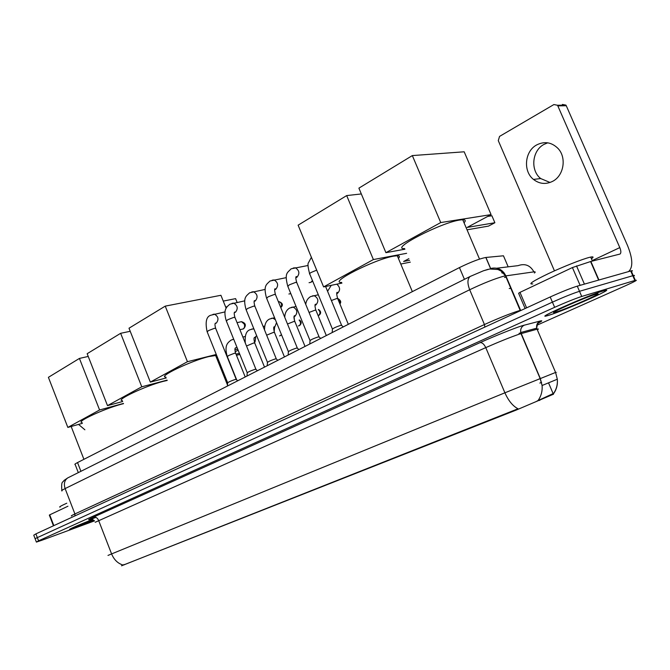 <?xml version="1.0" encoding="UTF-8"?>
<svg xmlns="http://www.w3.org/2000/svg" width="670" height="670" viewBox="0 0 670 670"><rect width="100%" height="100%" fill="white"/><g stroke="black" fill="none" stroke-linecap="round" stroke-linejoin="round"><path stroke-width="1" d="M121.521 565.781L515.992 410.157L553.395 394.236M78.306 472.618L75.182 464.544C74.303 464.503 75.082 463.849 77.536 462.576L459.444 267.59C470.742 262.079 479.536 258.704 485.817 257.464L503.455 255.789L508.178 266.836M77.36 526.972L94.11 520.456L69.722 529.518C69.01 529.174 76.681 525.791 92.753 519.384C76.531 525.85 68.784 529.258 69.504 529.601L77.36 526.972M549.09 315.202C564.76 310.495 618.971 286.4 604.214 290.596L603.293 290.872C587.741 295.403 532.189 320.185 547.449 315.679L549.09 315.202M121.538 565.807L518.002 408.792C512.776 406.02 508.413 400.694 504.904 392.804L555.589 372.445C557.155 371.825 557.164 371.85 555.614 372.495M631.467 271.517C632.781 270.697 632.681 270.471 631.173 270.847L577.272 286.149L579.5 291.299C572.8 293.443 563.771 297.061 552.423 302.145L35.083 538.646L552.423 302.145C563.771 297.061 572.8 293.443 579.5 291.299L632.781 275.713L579.5 291.299L581.736 296.458C575.044 298.644 566.016 302.262 554.643 307.321L38.567 540.824L36.398 542.097L41.724 540.313L94.462 520.892M633.51 276.208C634.842 275.404 634.75 275.194 633.242 275.588L632.781 275.713L633.242 275.588C634.75 275.194 634.842 275.404 633.51 276.208M536.988 401.062L553.646 393.357C556.502 389.161 557.725 384.446 557.314 379.228L555.589 372.445L537.072 329.196L519.342 334.129C510.49 337.178 499.301 341.675 485.767 347.621L95.165 522.29M537.156 325.126L625.713 285.638C634.951 281.467 638.15 279.7 635.319 280.328L581.736 296.458M577.272 286.149C570.555 288.251 561.535 291.86 550.196 296.978L35.912 533.873L33.76 535.196L35.008 538.462M504.083 272.824L502.148 273.084M66.782 503.204C60.911 505.867 58.692 507.165 60.107 507.098M92.988 519.526L75.007 527.332L93.951 520.288M78.549 424.411L84.872 429.788M67.946 506.219L49.706 514.853L53.835 525.615M71.162 426.489L83.918 459.327M53.449 525.791L49.337 515.096L49.706 514.853M603 290.998C587.607 295.487 532.642 320.009 547.742 315.553L549.367 315.076C564.869 310.419 618.527 286.576 603.921 290.73L603 290.998M591.434 258.762C593.821 257.079 593.578 256.518 590.706 257.079L589.734 257.297C582.548 259.03 563.336 266.618 548.554 273.561C532.893 281.099 527.633 284.549 532.776 283.904M556.41 311.91C568.235 308.368 608.678 290.269 595.513 294.356L595.253 294.44C584.265 297.731 546.72 314.364 554.576 312.421L556.41 311.91M123.54 403.65L121.17 404.261C104.26 408.7 75.166 422.251 82.008 422.41M79.428 358.425L99.587 409.973L67.838 427.418L48.399 377.327L79.428 358.425L88.222 356.44M99.587 409.973L123.456 403.441M82.368 423.34L67.838 427.418M167.207 380.443L163.312 381.347C145.934 385.702 114.587 400.509 122.342 400.601M120.642 333.308L141.772 386.799L107.502 405.626L87.159 353.71L120.642 333.308L130.214 331.29M141.772 386.799L167.081 380.133M122.694 401.498L107.502 405.626M216.301 357.118L216.804 355.988L215.648 355.51L208.864 356.574C191.025 360.803 157.073 377.101 165.875 377.084M223.269 301.098L235.589 298.627L237.113 302.371M165.239 306.131L187.441 361.708L150.331 382.101L129 328.216L165.239 306.131L220.916 295.286L226.159 308.25M225.664 307.028L227.055 306.734M238.118 350.159L235.145 351.75M218.722 360.552L217.859 361.013M187.441 361.708L216.276 354.472M225.287 352.211L226.091 352.01M234.91 349.799L237.691 349.095M166.219 377.955L150.331 382.101M236.468 355.301L239.843 354.43M239.391 353.308L236.016 354.17M398.416 258.411C400.057 256.677 399.68 255.789 397.293 255.739L393.541 256.166C374.455 259.34 327.881 283.134 341.633 282.439M346.683 195.581L373.383 259.558L323.602 286.911L298.125 225.17L346.683 195.581L361.323 193.948M408.868 258.662L403.608 261.476L409.563 260.303M373.383 259.558L406.623 253.31M341.909 283.117L323.602 286.911M400.777 264.039L410.325 262.137M464.05 222.783C465.977 220.74 465.541 219.718 462.736 219.71L460.106 219.969C440.902 222.541 388.91 249.642 404.63 248.587M469.034 163.112L471.998 170.029M412.335 155.582L440.734 222.557L385.912 252.674L358.894 188.144L412.335 155.582L464.184 151.797L491.085 214.609L467.149 227.431L494.879 222.733L491.889 215.748L487.693 216.427M440.734 222.557L491.085 214.609M404.898 249.207L385.912 252.674M467.04 229.81L488.489 226.108L494.879 222.733M227.406 386.062L227.633 382.955C228.118 382.185 230.614 381.037 235.111 379.513L236.292 379.513M246.987 376.063L247.213 372.93C247.707 372.126 250.253 370.946 254.851 369.396L255.99 369.421M267.229 365.728L267.447 362.562C267.95 361.725 270.554 360.51 275.253 358.936L276.35 358.986M290.587 293.669L288.896 294.013M288.15 355.05L288.368 351.851C288.879 350.971 291.542 349.732 296.349 348.115L297.396 348.199M312.438 280.546L310.964 282.279L309.063 282.698M309.791 343.995L310.001 340.77C310.528 339.858 313.259 338.576 318.175 336.926L319.171 337.043M332.194 332.563L332.395 329.305C332.94 328.342 335.737 327.019 340.77 325.335L341.708 325.486M255.706 337.588L255.019 341.918L254.483 342.295M274.599 327.228L274.164 331.616M294.113 316.617L294.381 320.193M550.028 182.475L540.698 178.555C530.188 170.44 531.997 150.616 543.973 144.402L547.725 142.819M536.712 144.913C524.677 151.186 522.885 171.21 533.471 179.418C539.384 183.99 545.74 184.644 552.549 181.369C563.797 175.875 566.904 157.592 557.976 148.413C551.628 142.208 544.534 141.035 536.712 144.913M580.12 285.345L572.414 267.556L519.97 292.371L526.595 307.848M628.385 271.635L628.636 271.501C633.158 267.338 632.815 258.746 627.597 245.706L566.276 105.734L557.817 105.877L619.8 247.599C621.098 250.856 621.191 253 620.068 254.03L590.865 261.451L598.93 280.001M562.39 104.428L565.916 105.115L566.276 105.734M557.817 105.877L557.448 105.249L553.897 104.553L499.552 136.404L498.279 140.633L554.458 270.856M525.129 308.527L518.605 293.276L519.97 292.371M572.414 267.556L590.865 261.451M511.143 288.234L509.233 288.552M553.445 394.354L548.529 382.846M539.719 400.459L539.35 399.596M515.992 410.157L515.741 409.563M124.059 564.919L123.891 564.483M80.919 471.312L77.536 462.576M490.616 268.444L485.934 257.447M464.427 279.331L459.444 267.59M95.969 517.408C87.192 520.515 86.304 520.448 93.298 517.207L479.988 342.655C482.107 342.395 484.033 344.045 485.767 347.621L504.904 392.804L111.597 553.923C114.042 559.743 117.803 563.428 122.878 564.969M479.988 342.655C493.706 336.441 514.25 328.2 522.106 325.754L540.204 321.014C542.733 320.394 542.223 321.014 538.688 322.881M538.253 400.25C541.251 395.878 542.524 390.962 542.089 385.501L540.296 378.458L520.791 332.504C520.23 329.129 521.419 326.659 524.359 325.101M107.996 555.43L111.597 553.923L98.591 520.372C97.326 517.743 95.559 516.687 93.298 517.207M538.571 379.212L540.322 378.517M554.643 307.321L550.196 296.978M38.567 540.824L35.912 533.873M634.858 280.462L630.705 270.973M537.332 329.799C538.797 328.953 538.714 328.752 537.072 329.196L536.737 328.166C536.193 324.908 537.348 322.53 540.204 321.014M534.392 273.025C535.615 272.045 535.447 271.66 533.898 271.861L503.932 276.149C494.762 278.703 483.346 283.234 469.687 289.741L65.124 488.581C61.958 490.155 60.928 490.926 62.042 490.901M74.914 515.9L74.914 513.949L65.124 488.581C63.608 483.807 64.487 480.239 67.762 477.894L68.474 477.543M520.314 310.746L505.507 275.814L501.21 271.141L497.969 269.507L489.787 269.005L483.464 270.772L470.139 276.476C467.384 278.829 467.233 283.251 469.687 289.741L484.444 324.54C498.262 318.284 509.694 313.711 518.739 310.821L520.59 310.327L505.817 275.764C502.718 269.734 497.961 267.246 491.529 268.285M71.707 515.959C70.635 516.109 71.707 515.439 74.914 513.949L484.444 324.54L484.845 327.077M520.699 310.57L521.804 310.059M483.07 270.915L488.179 269.298M496.755 268.209L518.069 265.647C524.987 263.226 530.263 265.295 533.898 271.861M61.849 490.44C61.062 479.996 63.005 482.953 63.901 480.532L67.762 477.894L470.776 276.157M506.419 277.179L504.485 277.455M501.721 272.548L503.656 272.296M239.91 329.707L243.135 328.953C244.584 327.898 244.96 326.257 244.249 324.037L241.468 321.667L240.304 321.927M227.633 382.729L207.206 331.901L208.412 330.645L214.484 328.292L215.732 328.493M212.943 314.389L214.4 314.146C218.395 316.466 219.023 319.464 216.293 323.133L215.238 323.468M278.427 301.81L279.089 301.668C281.693 302.924 282.238 304.858 280.747 307.488M247.213 372.688L226.376 321.081L227.649 319.757L233.805 317.371L235.011 317.605M232.038 303.359L233.646 303.108C237.666 305.52 238.277 308.56 235.455 312.245L234.399 312.58M267.447 362.303L246.191 309.909L247.523 308.502L253.779 306.09L254.935 306.358M251.761 291.969L253.536 291.718C257.582 294.214 258.151 297.304 255.253 300.989L254.215 301.333M288.368 351.574L266.668 298.359L268.075 296.869L274.424 294.423L275.529 294.725M272.137 280.194L274.114 279.943C278.167 282.539 278.695 285.68 275.705 289.356L274.708 289.708M310.001 340.477L287.849 286.408L289.331 284.834L295.772 282.355L296.835 282.698M293.217 268.025L295.411 267.782C299.448 270.487 299.934 273.67 296.86 277.33L295.906 277.682M332.395 328.987L309.766 274.047C309.063 273.93 309.59 273.368 311.341 272.38L316.684 270.161M281.559 334.883L279.516 335.896M236.694 379.882L227.348 356.666L228.604 355.544L234.517 353.232L235.672 353.325M236.946 347.253L235.195 348.249M232.766 339.447L233.696 339.188M281.417 334.523L280.395 335.678M299.473 319.984C301.693 321.692 301.726 323.551 299.582 325.561L298.276 325.947M246.51 346.013L253.67 342.981L254.784 343.107M256.669 335.729L254.206 338.032M251.794 329.037L253.938 329.012M299.122 320.067C300.956 322.161 300.989 324.046 299.214 325.721M318.568 309.481C321.165 311.466 321.298 313.409 318.97 315.302L318.124 315.637M266.652 335.176L273.444 332.404L274.516 332.555M276.559 322.622L274.692 327.178L273.837 327.471M271.342 318.342L272.791 318.124L275.362 319.682M318.3 309.548C320.402 311.617 320.503 313.585 318.602 315.453M287.489 323.995L293.879 321.474L294.901 321.659M291.525 307.304L293.133 307.078C297.338 309.498 297.941 312.563 294.934 316.274L294.122 316.567M337.99 298.694C339.782 299.783 340.377 301.408 339.749 303.569M309.054 312.454L314.992 310.185L315.972 310.394M312.371 295.897L314.171 295.671C318.392 298.192 318.953 301.307 315.855 305.009L315.637 305.118M331.382 300.529L336.826 298.502L337.755 298.745M336.776 284.18C340.26 287.212 340.494 290.278 337.479 293.359L337.253 293.468M619.8 247.599L592.23 260.597M598.637 280.085L590.572 261.534M576.518 265.889L584.424 284.122M539.677 400.484L539.308 399.613M490.515 268.469L485.817 257.464M537.399 323.526L539.66 322.119C538.027 322.772 537.047 324.791 536.737 328.166L520.791 332.504L520.992 333.618L540.146 378.525L542.089 385.501L557.314 379.228C557.817 384.463 556.644 389.17 553.797 393.357M541.578 382.369L539.853 383.064M36.331 541.93L35.083 538.646M635.319 280.328L631.173 270.847M520.883 332.839L519.057 333.333M554.911 311.558L554.576 312.421M590.706 257.079L592.431 261.057M215.648 355.51L227.482 384.965M242.917 329.062L243.411 328.861M237.054 322.664L241.468 321.667C245.739 323.015 246.468 325.377 243.646 328.736M397.293 255.739L412.352 291.634M462.736 219.71L479.519 259.106M207.072 331.566C205.095 321.943 206.352 316.5 210.841 315.218L225.07 311.885M215.187 323.577L215.522 323.057C214.785 323.484 214.81 325.185 215.598 328.158L236.192 379.295M236.066 379.304L237.708 380.803M279.089 301.668C282.799 303.183 283.368 305.16 280.78 307.58M226.234 320.729C222.909 309.398 226.669 306.96 229.927 304.188L244.784 300.83M234.366 312.681L234.751 312.011C234.014 312.262 234.056 314.004 234.869 317.245L255.881 369.187M255.747 369.195L257.431 370.728M246.032 309.523C242.741 297.572 246.175 296.065 249.65 292.79L265.169 289.415M254.19 301.425L254.617 300.579C253.88 300.696 253.93 302.497 254.776 305.972L276.233 358.743M276.09 358.752L277.816 360.326M266.501 297.949C263.134 285.521 266.534 284.532 270.027 281.006L286.257 277.64M274.692 289.775L275.161 288.745C274.415 288.72 274.482 290.571 275.362 294.323L297.271 347.939M312.672 281.107L311.274 282.07M297.12 347.948L298.895 349.564M287.673 285.981C284.365 272.891 287.321 272.966 291.115 268.829L308.099 265.479M295.906 277.723L296.4 276.492C295.554 276.685 295.646 278.603 296.659 282.263L319.037 336.759M318.878 336.776L320.696 338.425M295.964 277.397L296.483 277.296M341.399 325.21L343.274 326.901M341.566 325.193L325.595 286.492M311.391 257.314L308.434 262.799C307.572 263.754 307.957 267.347 309.582 273.595M245.212 376.967L235.564 353.057C234.76 349.974 234.734 348.233 235.488 347.839L235.162 348.341M233.713 339.238L231.1 340.1C227.984 342.579 223.947 344.991 227.239 356.406M242.883 337.06L245.237 336.499M264.516 367.118L254.667 342.822C253.838 339.481 253.804 337.688 254.558 337.471L254.181 338.107M253.796 328.66L250.027 329.741C246.284 330.913 244.701 335.31 245.262 342.94M263.109 326.474L264.75 326.089M284.449 356.934L274.399 332.261C273.536 328.677 273.477 326.843 274.239 326.751L273.812 327.538M274.558 317.714L269.566 319.046C266.233 320.57 264.55 324.205 264.524 329.95M284.038 315.553L284.909 315.352M296.048 306.433L289.741 308.007C286.618 309.791 284.951 312.865 284.725 317.228M305.034 346.423L294.775 321.34C293.787 317.949 293.711 316.056 294.566 315.662L294.105 316.625M338.149 298.661C340.812 300.445 341.399 302.203 339.899 303.929M318.309 294.783L310.587 296.592C307.731 298.359 306.115 300.956 305.738 304.373M326.315 335.561L315.83 310.059C314.8 306.332 314.716 304.373 315.578 304.188L315.084 305.336M315.135 305.068L315.603 304.967M331.273 285.32L327.571 291.274M348.325 324.322L337.613 298.393C336.524 294.331 336.415 292.304 337.295 292.304L336.776 293.653M336.817 293.368L337.295 293.267M540.698 178.555L533.471 179.418M557.448 105.249L565.916 105.115"/></g></svg>
